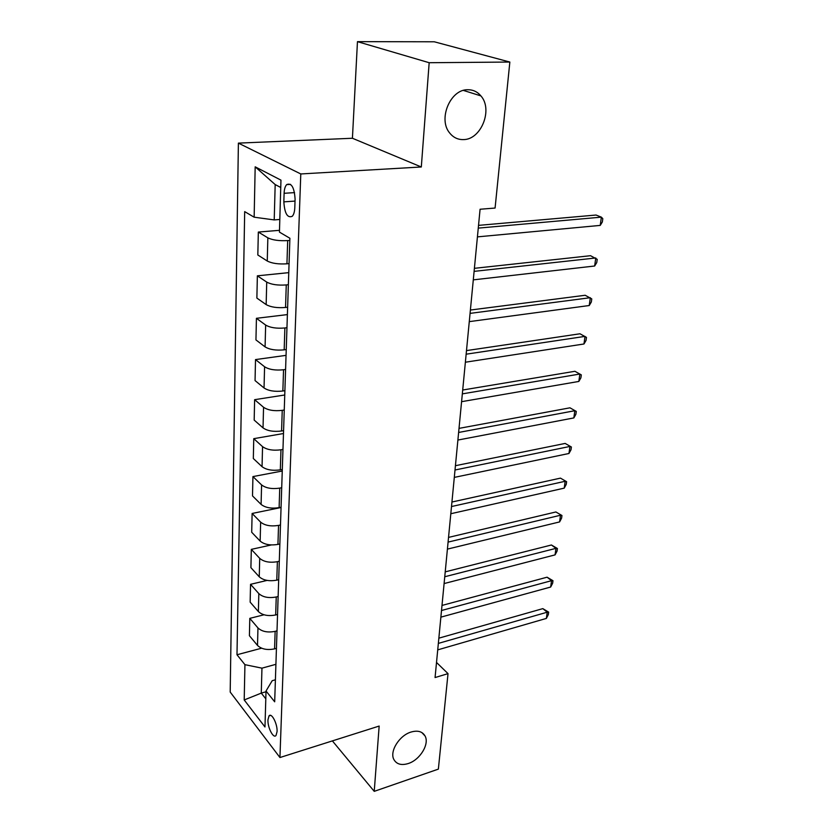 <?xml version="1.0" encoding="UTF-8"?>
<svg xmlns="http://www.w3.org/2000/svg" width="833" height="833" viewBox="0 0 833 833"><rect width="100%" height="100%" fill="white"/><g stroke="black" fill="none" stroke-linecap="round" stroke-linejoin="round"><path stroke-width="1.25" d="M411.033 732.051C417.718 730.145 422.393 731.457 425.049 735.976C429.703 744.015 419.967 759.946 408.243 763.538C401.412 765.6 396.623 764.278 393.894 759.55C389.344 751.491 399.319 735.445 411.033 732.051M467.875 89.735C473.092 89.714 477.434 91.765 480.901 95.899C493.23 109.592 481.037 139.757 463.46 139.59C457.931 139.746 453.35 137.549 449.695 133.009C437.783 119.275 450.33 89.079 467.875 89.735M277.077 731.572C277.545 723.877 271.537 712.298 269.007 715.901L267.955 719.847C267.508 727.469 273.443 739.038 276.025 735.456L277.077 731.572M238.394 143.12L230.2 692.067L279.94 757.53L300.786 173.951L238.394 143.12L352.421 138.257L421.311 166.985L429.172 62.714L357.461 41.65L352.421 138.257M357.461 41.65L434.285 41.785L509.848 62.048L429.172 62.714M509.848 62.048L495.083 208.052L480.079 209.25L435.065 677.552L448.019 673.637L436.513 662.443M284.105 193.298L283.845 201.857C284.626 213.467 287.437 218.277 292.268 216.288C293.768 214.612 294.611 211.79 294.788 207.813L295.09 199.139C294.309 187.435 291.508 182.594 286.677 184.614C285.125 186.342 284.272 189.237 284.105 193.298L294.549 192.61M280.742 187.487L275.182 184.562L274.213 219.912L254.148 217.194L244.683 211.624L236.988 654.759L261.604 648.199M254.148 217.194L255.179 166.829L280.96 180.136L279.44 232.105L289.894 238.259L274.682 701.803L266.029 691.005L264.977 726.98L244.204 699.959L244.933 664.672L236.988 654.759M332.388 740.901L374.236 791.35L438.366 769.119L448.019 673.637M374.236 791.35L379.161 726.064L279.94 757.53M421.311 166.985L300.786 173.951M266.029 691.005L272.204 680.696L275.4 679.79M266.008 691.765L261.27 693.118L265.8 698.825M279.815 219.475L274.213 219.912M289.822 240.393L287.687 240.581C279.17 241.039 272.558 240.133 267.851 237.842L258.334 232.063L279.492 230.325M289.061 263.603L286.937 263.811C278.493 264.342 271.933 263.415 267.258 261.021L257.824 254.981L258.334 232.063M288.364 284.709L286.26 284.928C277.868 285.521 271.36 284.574 266.727 282.095L257.366 275.827L288.759 272.641M287.624 307.231L285.542 307.471C277.212 308.127 270.756 307.169 266.154 304.597L256.876 298.079L257.366 275.827M286.958 327.713L284.876 327.973C276.608 328.681 270.194 327.713 265.644 325.057L256.429 318.31L287.385 314.593M286.24 349.568L284.178 349.85C275.973 350.62 269.611 349.631 265.081 346.892L255.95 339.916L256.429 318.31M285.584 369.456L283.543 369.758C275.39 370.581 269.069 369.581 264.582 366.759L255.512 359.585L286.052 355.358M284.886 390.698L282.856 391.01C274.765 391.885 268.497 390.875 264.04 387.98L255.054 380.577L255.512 359.585M284.251 410.013L282.241 410.346C274.203 411.273 267.966 410.252 263.551 407.275L254.627 399.684L284.751 394.988M283.574 430.651L281.575 430.994C273.588 431.973 267.414 430.942 263.03 427.891L254.18 420.092L254.627 399.684M282.96 449.424L280.971 449.789C273.047 450.809 266.904 449.768 262.551 446.644L253.763 438.668L283.48 433.524M282.304 469.479L280.325 469.854C272.453 470.926 266.362 469.874 262.051 466.688L253.326 458.514L253.763 438.668M281.7 487.732L279.742 488.128C271.922 489.242 265.873 488.18 261.583 484.921L252.93 476.591L282.252 471.02M281.065 507.235L279.117 507.641C271.35 508.807 265.342 507.724 261.093 504.413L252.503 495.895L252.93 476.591M280.482 524.998L278.545 525.404C270.829 526.612 264.863 525.529 260.635 522.145L252.118 513.472L281.054 507.516M279.857 543.97L277.93 544.397C270.277 545.646 264.353 544.553 260.156 541.106L251.701 532.266L252.118 513.472M279.294 561.244L277.379 561.681C269.767 562.973 263.884 561.869 259.719 558.37L251.316 549.374L271.35 544.938M278.691 579.706L276.785 580.153C269.226 581.486 263.384 580.372 259.25 576.811L250.91 567.669L251.316 549.374M278.139 596.522L276.244 596.98C268.736 598.354 262.926 597.23 258.824 593.617L250.546 584.329L267.091 580.414M277.545 614.494L275.671 614.962C268.205 616.378 262.437 615.243 258.376 611.578L250.15 602.144L250.546 584.329M277.004 630.862L275.14 631.352C267.726 632.788 261.999 631.653 257.959 627.936L249.796 618.367L264.03 614.785M276.431 648.366L274.578 648.865C267.216 650.344 261.52 649.199 257.512 645.429L249.411 635.725L249.796 618.367M275.91 664.317L261.958 668.16L261.27 693.118L244.204 699.959M244.933 664.672L261.958 668.16M275.182 184.562L255.179 166.829M478.267 228.117L601.364 217.142L600.229 225.399L477.424 236.874M478.527 225.368L596.032 215.039L601.364 217.142L602.8 218.683L602.353 221.974L600.229 225.399M474.102 271.371L595.762 257.97L594.658 266.008L473.29 279.867M474.404 268.32L590.535 255.7L597.209 259.334L596.772 262.53L594.658 266.008M470.072 313.375L590.316 297.704L589.243 305.524L469.271 321.632M470.385 310.043L585.183 295.267L591.763 298.88L591.336 302.004L589.243 305.524M466.147 354.192L585.016 336.376L583.975 343.987L465.376 362.22M466.49 350.599L579.976 333.783L586.463 337.386L586.047 340.426L583.975 343.987M462.336 393.874L579.862 374.027L578.841 381.441L461.576 401.683M462.7 390.021L574.905 371.289L581.309 374.881L580.903 377.838L578.841 381.441M458.619 432.462L574.832 410.711L573.843 417.927L457.89 440.053M459.014 428.381L569.97 407.816L576.28 411.408L575.884 414.282L573.843 417.927M569.97 407.816L576.28 411.408M455.016 469.999L569.928 446.446L568.97 453.485L454.308 477.392M455.432 465.699L565.159 443.427L571.386 446.998L571.001 449.799L568.97 453.485M565.159 443.427L571.386 446.998M451.507 506.537L565.159 481.276L564.222 488.138L450.809 513.732M451.934 502.028L560.463 478.132L566.607 481.693L566.232 484.421L564.222 488.138M560.463 478.132L566.607 481.693M448.081 542.106L560.505 515.231L559.589 521.927L447.415 549.114M448.539 537.4L555.892 511.972L561.952 515.512L561.588 518.188L559.589 521.927M555.892 511.972L561.952 515.512M444.749 576.748L555.965 548.353L555.07 554.882L444.093 583.569M445.228 571.865L551.425 544.99L555.965 548.353L557.412 548.52L557.058 551.123L555.07 554.882M551.425 544.99L557.412 548.52M441.511 610.506L551.54 580.674L550.665 587.036L440.865 617.149M442 605.435L547.073 577.196L551.54 580.674L552.987 580.716L552.633 583.256L550.665 587.036M547.073 577.196L552.987 580.716M438.345 643.399L547.219 612.203L546.365 618.419L437.721 649.875M438.845 638.172L542.824 608.631L547.219 612.203L548.655 612.13L548.322 614.619L546.365 618.419M542.824 608.631L548.655 612.13M286.937 263.811L287.687 240.581M285.542 307.471L286.26 284.928M284.178 349.85L284.876 327.973M282.856 391.01L283.543 369.758M281.575 430.994L282.241 410.346M280.325 469.854L280.971 449.789M279.117 507.641L279.742 488.128M277.93 544.397L278.545 525.404M276.785 580.153L277.379 561.681M275.671 614.962L276.244 596.98M274.578 648.865L275.14 631.352M267.258 261.021L267.851 237.842M266.154 304.597L266.727 282.095M265.081 346.892L265.644 325.057M264.04 387.98L264.582 366.759M263.03 427.891L263.551 407.275M262.051 466.688L262.551 446.644M261.093 504.413L261.583 484.921M260.156 541.106L260.635 522.145M259.25 576.811L259.719 558.37M258.376 611.578L258.824 593.617M257.512 645.429L257.959 627.936M295.017 201.086L283.845 201.857M425.049 735.976L421.862 732.571M480.901 95.899L463.419 90.422M270.663 715.412L269.007 715.901M290.571 184.374L286.677 184.614"/></g></svg>

